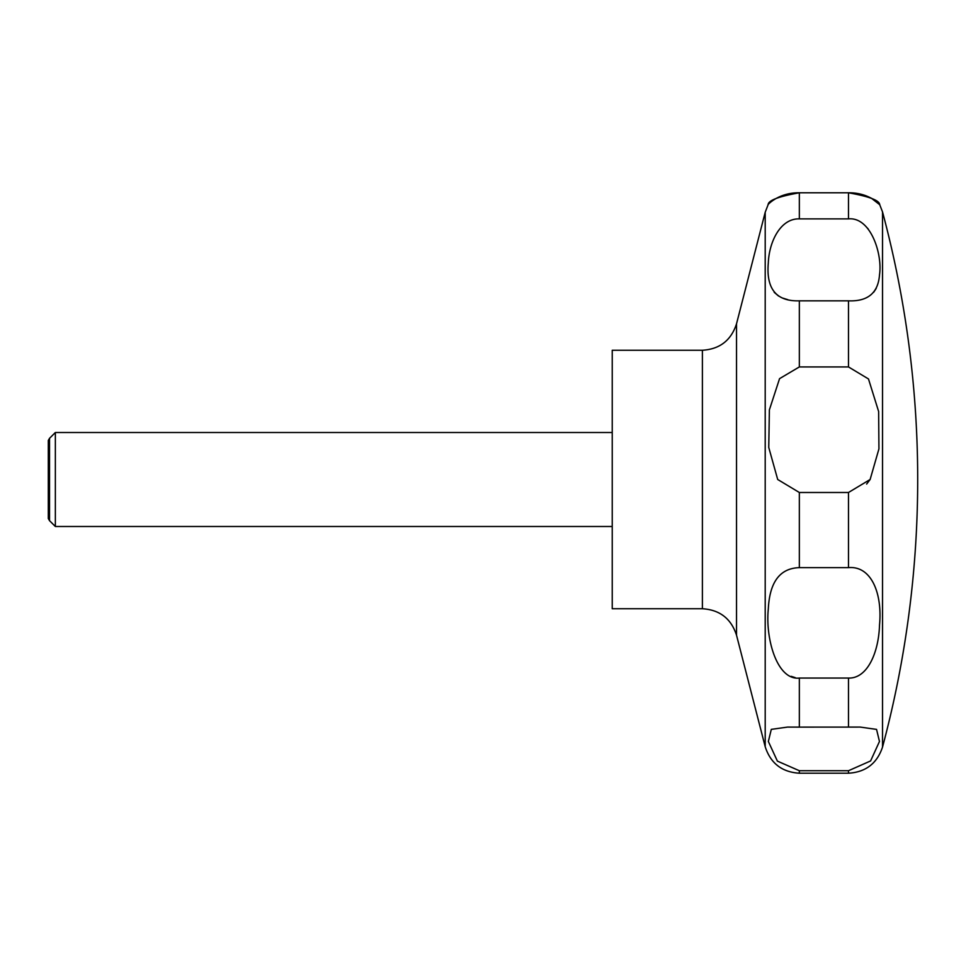 <?xml version="1.0" encoding="UTF-8"?>
<svg xmlns="http://www.w3.org/2000/svg" width="966" height="966" viewBox="0 0 966 966"><rect width="100%" height="100%" fill="white"/><g stroke="black" fill="none" stroke-linecap="round" stroke-linejoin="round"><path stroke-width="1.45" d="M612.239 350.26L612.239 608.737L702.391 608.737L702.391 350.26L612.239 350.26M55.352 432.502L55.352 526.494L49.532 520.674L49.532 438.322L55.352 432.502L612.239 432.502M777.702 479.498L768.755 447.463L769.383 409.874L779.562 378.648L799.341 366.935L848.486 366.935L868.482 378.95L878.637 411.528L878.939 448.864L870.125 479.498L848.486 492.491L799.341 492.491L777.702 479.498M799.341 300.837C776.374 301.537 766.038 288.919 768.308 262.969C769.093 241.862 780.456 218.28 799.341 218.884L848.486 218.884C870.62 216.734 882.622 254.01 879.519 274.682C878.227 292.879 867.879 301.597 848.486 300.837L799.341 300.837L799.341 366.935M848.486 218.884L848.486 192.789C870.149 192.5 881.185 205.915 879.7 204.695C879.591 200.433 869.183 196.46 848.486 192.789L799.341 192.789C777.751 192.488 766.618 205.915 768.127 204.695C768.224 200.433 778.632 196.472 799.341 192.789L799.341 218.884M774.177 292.287L778.596 296.067M782.4 297.999L787.701 299.629M873.711 292.215L876.21 288.423M868.217 229.027L867.396 228.061M871.308 198.163L879.724 204.72L882.526 211.916L882.526 747.08A1035.48 1035.48 0 0 0 882.526 211.916M49.532 520.674L48.3 518.549L48.3 440.46L49.532 438.322M799.341 567.646L848.486 567.646C870.789 565.557 882.574 592.532 879.519 625.026C878.698 652.63 867.347 678.712 848.486 678.06L799.341 678.06C777.038 680.583 765.253 638.514 768.308 609.003C769.636 581.991 779.985 568.213 799.341 567.646L799.341 492.491M799.341 727.12L860.223 727.084L876.548 729.39L879.471 741.465L870.595 760.942L848.486 770.723L799.341 770.723L777.388 761.111L768.356 741.477L771.303 729.366L787.604 727.084L799.341 727.12L799.341 678.06M791.202 676.345L795.235 677.637M866.647 484.063L870.125 479.498M702.391 350.26C719.779 349.185 731.153 340.37 736.527 323.791L736.527 635.205C731.153 618.638 719.779 609.812 702.391 608.737M736.527 323.791L765.205 212.254L765.205 746.742C770.578 763.321 781.965 772.136 799.341 773.211L799.341 770.723M848.486 300.837L848.486 366.935M848.486 492.491L848.486 567.646M848.486 678.06L848.486 727.12M848.486 770.723L848.486 773.211L799.341 773.211M765.205 212.254L768.103 204.72M882.526 747.08C877.068 763.454 865.717 772.172 848.486 773.211M612.239 526.494L55.352 526.494M736.527 635.205L765.205 746.742"/></g></svg>
